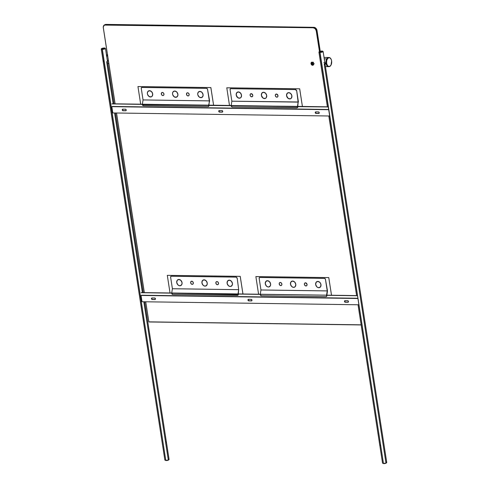 <?xml version="1.0" encoding="UTF-8"?>
<svg xmlns="http://www.w3.org/2000/svg" width="488" height="488" viewBox="0 0 488 488"><rect width="100%" height="100%" fill="white"/><g stroke="black" fill="none" stroke-linecap="round" stroke-linejoin="round"><path stroke-width="0.73" d="M379.939 444.867L380.018 445.581M318.939 52.131A2.123 0.482 -8.8 0 0 319.829 52.436L383.446 463.362A2.123 0.482 -8.8 0 0 385.648 463.063A2.123 0.482 -8.8 0 0 386.746 462.465C386.374 463.228 385.337 463.606 383.623 463.6L382.543 463.112A2.123 0.482 -8.8 0 0 383.446 463.362L383.678 463.588L383.446 463.362A2.123 0.482 171.2 0 1 382.549 463.051M324.325 64.8L385.843 462.215A2.123 0.482 171.2 0 1 386.74 462.52A2.123 0.482 171.2 0 1 385.538 463.094A2.123 0.482 171.2 0 1 383.446 463.362L319.963 52.033A1.8 0.403 171.2 0 1 319.524 51.527A1.8 0.403 171.2 0 1 321.995 51.063L319.207 51.801L321.629 51.838L322.757 51.295L321.995 51.063A1.8 0.403 171.2 0 1 322.44 51.569A1.8 0.403 171.2 0 1 319.963 52.033L319.829 52.436A2.123 0.482 171.2 0 1 318.932 52.192C318.804 51.655 319.847 51.277 322.05 51.051L322.104 51.069M324.142 62.641L323.825 62.635M386.746 462.465L323.129 51.539A2.123 0.482 171.2 0 1 322.031 52.143A2.123 0.482 171.2 0 1 319.829 52.436A2.123 0.482 -8.8 0 0 321.921 52.173A2.123 0.482 -8.8 0 0 323.123 51.6M386.441 462.776A1.8 0.403 -8.8 0 1 385.648 463.307A1.8 0.403 -8.8 0 1 383.678 463.588L383.983 463.582M384.312 463.557L385.648 463.307M385.923 463.216L386.319 463.027M324.788 63.635L324.691 63.263M315.724 111.892A0.817 0.634 -115.5 0 0 316.328 113.326L316.047 113.46A0.817 0.634 64.5 0 1 315.803 111.886L318.457 111.923A0.817 0.634 64.5 0 1 319.237 112.722L318.829 113.484L316.047 113.46L315.254 112.508L315.675 111.898L318.457 111.923L319.237 112.722A0.817 0.634 64.5 0 1 318.701 113.497L316.059 113.265L315.541 112.533L315.736 111.88M219.216 110.538A0.817 0.634 -115.5 0 0 219.82 111.972L219.539 112.106A0.817 0.634 64.5 0 1 219.295 110.532L221.948 110.569A0.817 0.634 64.5 0 1 222.735 111.368L222.321 112.13L219.539 112.106L218.746 111.154L219.173 110.544L221.948 110.569L222.735 111.368A0.817 0.634 64.5 0 1 222.192 112.142L219.557 111.911L219.033 111.179L219.228 110.526M122.708 109.184A0.817 0.634 -115.5 0 0 123.311 110.617L123.037 110.752A0.817 0.634 64.5 0 1 122.793 109.178L125.44 109.214A0.817 0.634 64.5 0 1 126.227 110.013L125.812 110.776L123.037 110.752L122.238 109.8L122.665 109.19L125.44 109.214L126.227 110.013A0.817 0.634 64.5 0 1 125.684 110.788L123.049 110.556L122.531 109.824L122.72 109.172M328.272 106.957L297.747 106.53L297.509 106.939A0.982 0.762 64.5 0 1 296.863 107.872L232.172 106.963L297.277 107.72A0.982 0.762 -115.5 0 0 297.79 106.805L297.29 107.72L297.466 106.665L297.79 106.805L297.473 106.39L298.144 102.132L297.747 106.512L208.949 105.146L231.19 105.463L231.861 101.199L231.19 105.463A0.525 0.305 90.8 0 0 231.19 105.731L297.466 106.665L298.144 102.132L297.466 106.665L328.272 106.957M209.614 100.87L207.534 89.298L206.753 88.365L141.752 87.45L141.258 88.365L143.045 99.936L141.258 88.365A0.982 0.762 64.5 0 1 141.904 87.431L206.595 88.34A0.982 0.762 64.5 0 1 207.534 89.298L209.328 100.87L143.045 99.936L209.328 100.888L208.931 105.268L142.368 104.218L143.045 99.955L142.368 104.218L112.167 103.791L142.368 104.212A0.525 0.305 90.8 0 0 142.368 104.487L143.356 105.719A0.982 0.762 64.5 0 1 142.411 104.761L297.473 106.39A0.525 0.305 -89.2 0 0 297.466 106.665L231.19 105.731L232.172 106.963A0.982 0.762 64.5 0 1 231.233 106.006L231.178 105.597L208.931 105.286L208.693 105.695A0.982 0.762 64.5 0 1 208.047 106.622L143.356 105.719L208.047 106.622L208.644 106.213L208.65 105.414L208.968 105.92L208.474 106.476M209.602 101.004L208.65 105.146A0.525 0.305 -89.2 0 0 208.65 105.414L111.892 103.92L208.65 105.146L208.974 105.561A0.982 0.762 -115.5 0 1 208.449 106.482M297.765 106.396L327.387 106.811L297.765 106.396M329.668 115.998L112.795 112.954L329.668 115.998L328.692 109.702L111.819 106.658L112.795 112.954L111.819 106.658L328.692 109.702L329.668 115.998M328.656 109.477L112.283 106.439L328.656 109.477M123.311 110.617L125.965 110.654L123.311 110.617M219.82 111.972L222.467 112.008L219.82 111.972M316.328 113.326L318.975 113.362L316.328 113.326M347.682 300.706A0.817 0.634 64.5 0 1 348.469 301.505L348.054 302.267L345.272 302.243L344.479 301.297L344.9 300.687L347.682 300.706L348.469 301.505A0.817 0.634 64.5 0 1 347.926 302.279L345.29 302.048L344.766 301.316L344.961 300.669A0.817 0.634 -115.5 0 0 345.553 302.115L345.272 302.243A0.817 0.634 64.5 0 1 345.028 300.669L347.682 300.706M251.174 299.358A0.817 0.634 64.5 0 1 251.96 300.151L251.546 300.913L248.764 300.889L247.971 299.943L248.398 299.333L251.174 299.358L251.96 300.151A0.817 0.634 64.5 0 1 251.418 300.925L248.782 300.693L248.258 299.961L248.453 299.315A0.817 0.634 -115.5 0 0 249.045 300.76L248.764 300.889A0.817 0.634 64.5 0 1 248.526 299.315L251.174 299.358M154.672 298.003A0.817 0.634 64.5 0 1 155.452 298.796L155.038 299.559L152.262 299.534L151.463 298.589L151.89 297.979L154.672 298.003L155.452 298.796A0.817 0.634 64.5 0 1 154.909 299.571L152.274 299.339L151.756 298.607L151.945 297.961A0.817 0.634 -115.5 0 0 152.537 299.406L152.262 299.534A0.817 0.634 64.5 0 1 152.018 297.961L154.672 298.003M327.527 290.903L326.838 295.295L357.497 295.746L326.838 295.313L327.241 290.915L326.606 295.722A0.982 0.762 64.5 0 1 325.954 296.655L261.263 295.746L325.954 296.655L326.551 296.246L326.564 295.447L326.875 295.948L326.387 296.509M327.515 291.037L325.447 279.325L324.666 278.392L259.665 277.477L259.165 278.398L260.958 289.97L259.165 278.398A0.982 0.762 64.5 0 1 259.817 277.465L324.508 278.374A0.982 0.762 64.5 0 1 325.447 279.325L327.241 290.897L260.958 289.988L327.241 290.915L326.564 295.173L260.281 294.246L260.958 289.988L260.281 294.246L238.309 293.935L260.281 294.246A0.525 0.305 90.8 0 0 260.281 294.514L261.263 295.746A0.982 0.762 64.5 0 1 260.324 294.795L260.269 294.38L238.284 294.069L238.052 294.478A0.982 0.762 64.5 0 1 237.406 295.411L172.709 294.502L237.821 295.258A0.982 0.762 -115.5 0 0 238.327 294.349L237.833 295.264M326.362 296.509A0.982 0.762 -115.5 0 0 326.881 295.588L326.564 295.447A0.525 0.305 -89.2 0 1 326.564 295.173L238.284 294.069L238.052 294.478L171.727 293.276L172.709 294.502A0.982 0.762 64.5 0 1 171.77 293.55L171.715 293.142L141.117 292.709L171.715 293.135L141.398 292.574L171.727 293.001L172.404 288.743L171.727 293.001A0.525 0.305 90.8 0 0 171.727 293.276L238.01 294.203L237.821 295.258M326.856 295.179L356.612 295.594L326.856 295.179M358.894 304.78L142.02 301.736L358.894 304.78L357.918 298.491L141.044 295.447L142.02 301.736L141.044 295.447L357.918 298.491L358.894 304.78M357.887 298.26L141.508 295.228L357.887 298.26M152.537 299.406L155.19 299.443L152.537 299.406M249.045 300.76L251.698 300.797L249.045 300.76M345.553 302.115L348.2 302.151L345.553 302.115M166.182 441.78L165.609 441.975L166.231 441.982L165.841 442.683L165.609 441.957L166.109 441.64L166.054 442.689L165.584 442.067L165.883 441.585L166.182 441.78M103.31 60.811L103.346 61.354M101.266 49.075A2.123 0.482 -8.8 0 0 102.157 49.386L165.774 460.306A2.123 0.482 -8.8 0 0 167.982 460.013A2.123 0.482 -8.8 0 0 169.074 459.409C168.708 460.178 167.665 460.556 165.957 460.544L164.877 460.056A2.123 0.482 -8.8 0 0 165.774 460.306L166.005 460.532L165.774 460.306A2.123 0.482 171.2 0 1 164.883 460.001M165.627 442.707L168.177 459.159A2.123 0.482 171.2 0 1 169.068 459.47A2.123 0.482 171.2 0 1 167.866 460.044A2.123 0.482 171.2 0 1 165.774 460.306L102.297 48.983A1.8 0.403 171.2 0 1 101.852 48.477A1.8 0.403 171.2 0 1 104.328 48.007L101.534 48.751L104.267 48.702L105.091 48.245L104.328 48.007A1.8 0.403 171.2 0 1 104.767 48.513A1.8 0.403 171.2 0 1 102.297 48.983L102.157 49.386A2.123 0.482 171.2 0 1 101.26 49.136C101.138 48.605 102.175 48.227 104.383 48.001L104.438 48.013M106.634 61.64L113.161 103.804M114.582 112.978L142.392 292.587M143.808 301.761L165.45 441.561M114.027 103.816L105.463 48.483A2.123 0.482 171.2 0 1 104.365 49.087A2.123 0.482 171.2 0 1 102.157 49.386A2.123 0.482 -8.8 0 0 104.255 49.117A2.123 0.482 -8.8 0 0 105.451 48.544M168.775 459.72A1.8 0.403 -8.8 0 1 167.982 460.251A1.8 0.403 -8.8 0 1 166.005 460.532L166.31 460.526M166.64 460.507L167.982 460.251M168.256 460.166L168.653 459.97M328.863 57.523A4.575 2.672 90.8 0 0 328.662 57.505A4.575 2.672 90.8 0 0 326.008 63.318L326.631 63.281A4.41 2.58 -89.2 0 1 327.893 58.249A4.41 2.58 -89.2 0 1 331.029 59.054A4.41 2.58 -89.2 0 1 331.62 60.896L331.059 64.959L329.784 66.337L328.29 66.283L327.418 65.441L326.631 63.281L326.685 60.719L327.564 58.621L328.967 57.688L329.967 57.895L331.181 59.359L331.62 60.896A4.41 2.58 -89.2 0 1 330.943 65.172A4.41 2.58 -89.2 0 1 326.631 63.281L326.411 63.318A4.575 2.672 90.8 0 0 330.876 65.282A4.575 2.672 90.8 0 0 330.913 65.227A4.575 2.672 -89.2 0 1 328.93 66.661A4.575 2.672 -89.2 0 1 326.411 63.318L326.008 63.318A4.575 2.672 90.8 0 0 328.534 66.655A4.575 2.672 90.8 0 0 328.735 66.642M326.411 63.318A4.575 2.672 -89.2 0 1 329.058 57.511A4.575 2.672 -89.2 0 1 330.998 58.999A4.575 2.672 90.8 0 0 330.968 58.938A4.575 2.672 90.8 0 0 327.71 58.102A4.575 2.672 90.8 0 0 326.411 63.318M328.497 66.655L327.485 66.27L326.637 65.246L325.923 61.982L326.777 58.78L327.668 57.816L328.699 57.505M325.008 64.227L325.484 63.666L325.478 63.306L324.99 63.544L325.478 63.306L324.752 62.348L325.478 63.306L325.014 64.154M328.93 66.661L328.534 66.655A4.575 2.672 -89.2 0 1 326.112 63.837A4.575 2.672 -89.2 0 1 326.716 58.883L324.258 58.847L326.716 58.883A4.575 2.672 -89.2 0 1 328.662 57.505L324.044 57.438M106.482 56.132L107.641 55.809L106.658 55.797A4.575 2.672 90.8 0 0 106.604 55.888A4.575 2.672 -89.2 0 1 107.488 54.815A4.575 2.672 90.8 0 0 106.658 55.797L107.531 54.784M107.769 63.391A4.575 2.672 90.8 0 0 108.476 63.568A4.575 2.672 -89.2 0 1 107.769 63.391L108.269 63.55A4.575 2.672 -89.2 0 1 107.787 63.532A4.575 2.672 90.8 0 0 108.08 63.562A4.575 2.672 90.8 0 0 108.281 63.55L108.531 63.568M328.589 66.655L327.326 66.142L326.521 65.026L325.935 61.683L326.911 58.578L327.832 57.718L328.869 57.523M106.53 55.382A4.575 2.672 -89.2 0 1 107.451 54.583A4.575 2.672 90.8 0 0 106.53 55.382M108.836 63.532A4.575 2.672 -89.2 0 1 108.476 63.568L108.842 63.574M107.61 54.729L106.537 56.01M107.671 63.342L108.964 63.495M312.131 64.495A0.653 0.512 64.5 0 1 311.936 63.233A0.653 0.512 64.5 0 1 312.131 64.495L312.466 64.337L311.533 63.977L311.838 63.245L312.54 63.751L312.131 64.495M313.028 62.543L311.917 63.08A0.817 0.634 64.5 0 1 312.155 64.648A0.817 0.634 64.5 0 1 311.917 63.08L313.028 62.543M312.155 64.648L312.698 63.873L311.789 63.092L311.375 63.855L312.155 64.648M324.331 64.556L324.447 64.483A0.525 0.305 -89.2 0 1 324.935 63.824L324.935 63.745A0.653 0.384 90.8 0 0 324.331 64.556A0.653 0.384 -89.2 0 1 324.935 63.745A0.653 0.384 -89.2 0 1 324.331 64.556A0.653 0.384 90.8 0 0 324.935 63.745L324.386 64.093L324.77 64.66L324.935 63.824A0.525 0.305 -89.2 0 1 324.447 64.483L324.331 64.556M324.49 64.013L324.868 63.916L324.721 64.526L324.49 64.013L324.868 63.916L324.721 64.526L324.49 64.013M324.563 63.91L324.868 63.916L324.563 63.91M108.263 60.17L107.336 60.61L108.263 60.17M313.668 63.739A1.635 1.275 64.5 0 1 313.046 65.191A1.635 1.275 64.5 0 1 311.015 63.702L311.387 63.525L311.015 63.702L311.21 64.306L312.582 65.294L313.656 64.337L313.107 62.617L312.094 62.147L311.228 62.592L311.015 63.702A1.635 1.275 64.5 0 1 311.637 62.244A1.635 1.275 64.5 0 1 313.668 63.739L313.668 63.739M312.436 64.581A1.635 1.275 -115.5 0 0 313.375 64.941M104.548 24.864A3.27 2.55 64.5 0 0 103.303 27.773L115.076 103.828L103.346 27.822A3.105 2.422 64.5 0 1 105.402 24.864L313.259 27.785A3.105 2.422 64.5 0 1 316.242 30.805L319.664 51.447L316.468 30.762A3.27 2.55 -115.5 0 0 313.326 27.584L105.469 24.662A3.27 2.55 -115.5 0 0 103.303 27.773L115.113 103.834L103.346 27.822L103.358 26.681L104.469 25.083L313.259 27.785L315.175 28.682L316.242 30.805L319.451 51.539L316.242 30.805L317.017 30.5L320.238 51.277L317.017 30.5A3.27 2.55 -115.5 0 0 313.882 27.316L105.469 24.662L313.326 27.584A3.27 2.55 64.5 0 1 316.468 30.762L317.017 30.5A3.27 2.55 64.5 0 0 313.882 27.316L106.024 24.4A3.27 2.55 -115.5 0 0 105.097 24.595L104.548 24.864A3.27 2.55 64.5 0 1 105.469 24.662L106.024 24.4A3.27 2.55 64.5 0 0 104.835 24.754M361.138 324.831L148.864 321.854L145.723 301.791L148.864 321.854L361.138 324.831M144.338 292.617L116.528 113.002L144.338 292.617M302.42 106.457L299.693 88.816L226.78 87.791L229.494 105.438L226.78 87.791L299.693 88.816L302.401 106.457L299.693 88.816L226.761 87.797L299.675 88.822L302.401 106.457M242.963 294.002L240.23 276.354L167.305 275.342L240.212 276.367L242.945 294.002L240.212 276.367L167.305 275.342L170.031 292.977L167.305 275.342L240.23 276.354L242.963 294.002M213.604 105.213L210.871 87.566L137.964 86.547L210.853 87.578L213.585 105.213L210.871 87.566L137.945 86.553L140.678 104.188L137.945 86.553L210.853 87.578L213.585 105.213M331.517 295.246L328.784 277.599L255.877 276.574L258.585 294.221L255.877 276.574L328.784 277.599L331.498 295.24L328.784 277.599L255.858 276.586L328.766 277.605L331.498 295.24M148.98 321.964L361.157 324.941L148.98 321.964M116.498 113.002L144.302 292.617L116.498 113.002M311.972 62.238L311.753 63.348M312.796 64.812L313.32 64.941M312.046 62.147A1.635 1.275 -115.5 0 0 311.734 63.105M150.524 96.972A3.27 2.55 64.5 0 1 147.516 94.367A3.27 2.55 64.5 0 1 148.626 90.878A3.27 2.55 64.5 0 1 149.548 90.683L147.815 91.573L147.339 93.177L147.528 94.404L148.968 96.423L151.03 96.923L152.256 96.081L152.689 93.867L151.567 91.628L149.548 90.683A3.27 2.55 64.5 0 1 152.555 93.287A3.27 2.55 64.5 0 1 151.445 96.776A3.27 2.55 64.5 0 1 150.524 96.972L150.524 96.972M188.063 95.929A1.635 1.275 64.5 0 1 186.556 94.629A1.635 1.275 64.5 0 1 187.111 92.885A1.635 1.275 64.5 0 1 187.575 92.781L186.709 93.232L186.562 94.648L187.282 95.654L188.313 95.904L188.929 95.483L189.143 94.373L188.581 93.257L187.575 92.781A1.635 1.275 64.5 0 1 189.076 94.086A1.635 1.275 64.5 0 1 188.52 95.831A1.635 1.275 64.5 0 1 188.063 95.929L188.063 95.929M162.876 95.575A1.635 1.275 64.5 0 1 161.369 94.276A1.635 1.275 64.5 0 1 161.924 92.531A1.635 1.275 64.5 0 1 162.388 92.433L161.522 92.879L161.376 94.294L162.095 95.3L163.126 95.55L163.742 95.129L163.956 94.019L163.395 92.903L162.388 92.433A1.635 1.275 64.5 0 1 163.889 93.733A1.635 1.275 64.5 0 1 163.334 95.477A1.635 1.275 64.5 0 1 162.876 95.575L162.876 95.575M200.897 97.679A3.27 2.55 64.5 0 1 197.896 95.075A3.27 2.55 64.5 0 1 199 91.585A3.27 2.55 64.5 0 1 199.921 91.39L198.189 92.281L197.713 93.885L197.908 95.111L199.342 97.13L201.404 97.624L202.886 96.313L203.063 94.568L201.941 92.336L199.921 91.39A3.27 2.55 64.5 0 1 202.929 93.995A3.27 2.55 64.5 0 1 201.819 97.484A3.27 2.55 64.5 0 1 200.897 97.679L201.178 97.545L200.897 97.679M175.71 97.326A3.27 2.55 64.5 0 1 172.709 94.721A3.27 2.55 64.5 0 1 173.813 91.232A3.27 2.55 64.5 0 1 174.734 91.036L173.002 91.927L172.526 93.531L172.715 94.757L174.155 96.776L176.217 97.271L177.699 95.959L177.876 94.214L176.754 91.982L174.734 91.036A3.27 2.55 64.5 0 1 177.742 93.641A3.27 2.55 64.5 0 1 176.632 97.13A3.27 2.55 64.5 0 1 175.71 97.326L175.985 97.191L175.71 97.326M143.045 99.936L209.328 100.888L143.045 99.936M239.34 98.222A3.27 2.55 64.5 0 1 236.338 95.611A3.27 2.55 64.5 0 1 237.442 92.122A3.27 2.55 64.5 0 1 238.37 91.927L236.637 92.824L236.204 95.038L237.784 97.667L239.852 98.167L241.072 97.326L241.505 95.111L240.383 92.873L238.37 91.927A3.27 2.55 64.5 0 1 241.371 94.532A3.27 2.55 64.5 0 1 240.261 98.021A3.27 2.55 64.5 0 1 239.34 98.222L239.62 98.088L239.34 98.222M276.879 97.179A1.635 1.275 64.5 0 1 275.378 95.874A1.635 1.275 64.5 0 1 275.927 94.129A1.635 1.275 64.5 0 1 276.391 94.032L275.525 94.477L275.311 95.587L276.098 96.898L277.135 97.149L277.873 96.49L277.885 95.312L276.391 94.032A1.635 1.275 64.5 0 1 277.892 95.331A1.635 1.275 64.5 0 1 277.337 97.075A1.635 1.275 64.5 0 1 276.879 97.179L277.154 97.045L276.879 97.179M251.692 96.825A1.635 1.275 64.5 0 1 250.191 95.52A1.635 1.275 64.5 0 1 250.74 93.775A1.635 1.275 64.5 0 1 251.204 93.678L250.338 94.123L250.124 95.233L250.679 96.349L251.942 96.795L252.686 96.142L252.699 94.959L251.204 93.678A1.635 1.275 64.5 0 1 252.705 94.983A1.635 1.275 64.5 0 1 252.15 96.722A1.635 1.275 64.5 0 1 251.692 96.825L251.967 96.691L251.692 96.825M289.713 98.924A3.27 2.55 64.5 0 1 286.712 96.319A3.27 2.55 64.5 0 1 287.822 92.83A3.27 2.55 64.5 0 1 288.743 92.635L287.011 93.531L286.578 95.746L288.158 98.375L290.226 98.875L291.446 98.033L291.879 95.819L290.756 93.58L288.743 92.635A3.27 2.55 64.5 0 1 291.745 95.239A3.27 2.55 64.5 0 1 290.635 98.728A3.27 2.55 64.5 0 1 289.713 98.924L289.994 98.796L289.713 98.924M264.526 98.576A3.27 2.55 64.5 0 1 261.525 95.965A3.27 2.55 64.5 0 1 262.629 92.476A3.27 2.55 64.5 0 1 263.557 92.281L261.824 93.177L261.391 95.392L262.971 98.021L265.039 98.521L266.259 97.679L266.692 95.465L265.57 93.226L263.557 92.281A3.27 2.55 64.5 0 1 266.558 94.886A3.27 2.55 64.5 0 1 265.448 98.375A3.27 2.55 64.5 0 1 264.526 98.576L264.807 98.442L264.526 98.576M231.861 101.199L298.144 102.114L231.861 101.187L230.074 89.615A0.982 0.762 64.5 0 1 230.72 88.682L295.411 89.585L230.568 88.694L230.074 89.615L231.861 101.199L298.144 102.114L296.631 90.408L298.424 101.98L231.861 101.187M295.691 89.457L295.411 89.585A0.982 0.762 64.5 0 1 296.356 90.542L295.411 89.585L295.691 89.457M268.437 287.005A3.27 2.55 64.5 0 1 265.429 284.394A3.27 2.55 64.5 0 1 266.539 280.905A3.27 2.55 64.5 0 1 267.461 280.71L265.728 281.606L265.295 283.821L266.418 286.053L267.906 286.938L268.943 286.95L270.425 285.639L270.596 283.894L269.48 281.655L267.461 280.71A3.27 2.55 64.5 0 1 270.462 283.315A3.27 2.55 64.5 0 1 269.358 286.804A3.27 2.55 64.5 0 1 268.437 287.005L268.711 286.871L268.437 287.005M305.97 285.962A1.635 1.275 64.5 0 1 304.469 284.656A1.635 1.275 64.5 0 1 305.024 282.912A1.635 1.275 64.5 0 1 305.482 282.814L304.616 283.26L304.402 284.37L305.195 285.687L306.226 285.931L306.964 285.279L306.983 284.095L305.482 282.814A1.635 1.275 64.5 0 1 306.989 284.12A1.635 1.275 64.5 0 1 306.433 285.864A1.635 1.275 64.5 0 1 305.97 285.962L306.25 285.828L305.97 285.962M280.783 285.608A1.635 1.275 64.5 0 1 279.282 284.303A1.635 1.275 64.5 0 1 279.837 282.558A1.635 1.275 64.5 0 1 280.295 282.461L279.429 282.906L279.215 284.016L280.008 285.334L281.039 285.578L281.777 284.925L281.869 284.053L281.308 282.936L280.295 282.461A1.635 1.275 64.5 0 1 281.802 283.766A1.635 1.275 64.5 0 1 281.247 285.51A1.635 1.275 64.5 0 1 280.783 285.608L281.064 285.474L280.783 285.608M318.81 287.713A3.27 2.55 64.5 0 1 315.803 285.102A3.27 2.55 64.5 0 1 316.913 281.613A3.27 2.55 64.5 0 1 317.834 281.417L316.102 282.314L315.669 284.528L316.791 286.761L317.755 287.456L319.317 287.658L320.799 286.34L320.829 283.986L319.853 282.363L317.834 281.417A3.27 2.55 64.5 0 1 320.836 284.022A3.27 2.55 64.5 0 1 319.731 287.511A3.27 2.55 64.5 0 1 318.81 287.713L319.085 287.578L318.81 287.713M293.624 287.359A3.27 2.55 64.5 0 1 290.616 284.748A3.27 2.55 64.5 0 1 291.726 281.259A3.27 2.55 64.5 0 1 292.647 281.064L290.915 281.96L290.482 284.175L291.604 286.407L293.093 287.292L294.13 287.304L295.356 286.462L295.783 284.248L294.667 282.009L292.647 281.064A3.27 2.55 64.5 0 1 295.649 283.668A3.27 2.55 64.5 0 1 294.545 287.157A3.27 2.55 64.5 0 1 293.624 287.359L293.898 287.225L293.624 287.359M327.241 290.897L260.958 289.97L327.241 290.897M179.883 285.761A3.27 2.55 64.5 0 1 176.876 283.156A3.27 2.55 64.5 0 1 177.986 279.667A3.27 2.55 64.5 0 1 178.907 279.465L177.174 280.362L176.741 282.576L177.864 284.815L179.352 285.694L180.389 285.706L181.871 284.394L182.048 282.65L180.926 280.417L178.907 279.465A3.27 2.55 64.5 0 1 181.914 282.076A3.27 2.55 64.5 0 1 180.804 285.565A3.27 2.55 64.5 0 1 179.883 285.761L180.157 285.626L179.883 285.761M217.416 284.717A1.635 1.275 64.5 0 1 215.916 283.412A1.635 1.275 64.5 0 1 216.471 281.668A1.635 1.275 64.5 0 1 216.934 281.57L216.068 282.021L215.849 283.125L216.641 284.443L217.672 284.693L218.282 284.272L218.502 283.162L217.941 282.046L216.934 281.57A1.635 1.275 64.5 0 1 218.435 282.875A1.635 1.275 64.5 0 1 217.88 284.62A1.635 1.275 64.5 0 1 217.416 284.717L217.697 284.583L217.416 284.717M192.229 284.364A1.635 1.275 64.5 0 1 190.729 283.058A1.635 1.275 64.5 0 1 191.284 281.314A1.635 1.275 64.5 0 1 191.747 281.216L190.753 281.899L190.735 283.083L191.455 284.089L192.486 284.339L193.096 283.918L193.315 282.808L192.754 281.692L191.747 281.216A1.635 1.275 64.5 0 1 193.248 282.522A1.635 1.275 64.5 0 1 192.693 284.266A1.635 1.275 64.5 0 1 192.229 284.364L192.51 284.229L192.229 284.364M230.257 286.468A3.27 2.55 64.5 0 1 227.249 283.863A3.27 2.55 64.5 0 1 228.36 280.374A3.27 2.55 64.5 0 1 229.281 280.173L227.548 281.07L227.115 283.284L228.238 285.523L229.732 286.401L230.763 286.413L232.245 285.102L232.422 283.357L231.3 281.125L229.281 280.173A3.27 2.55 64.5 0 1 232.288 282.784A3.27 2.55 64.5 0 1 231.178 286.273A3.27 2.55 64.5 0 1 230.257 286.468L230.531 286.334L230.257 286.468M205.07 286.114A3.27 2.55 64.5 0 1 202.062 283.51A3.27 2.55 64.5 0 1 203.173 280.021A3.27 2.55 64.5 0 1 204.094 279.819L202.361 280.716L201.928 282.93L203.051 285.169L204.545 286.047L205.576 286.06L207.058 284.748L207.235 283.003L206.113 280.771L204.094 279.819A3.27 2.55 64.5 0 1 207.101 282.43A3.27 2.55 64.5 0 1 205.991 285.919A3.27 2.55 64.5 0 1 205.07 286.114L205.344 285.98L205.07 286.114M238.687 289.671L238.284 294.057L238.687 289.671L238.01 293.935L171.727 293.001L238.01 293.935A0.525 0.305 -89.2 0 0 238.01 294.203L238.687 289.671L172.404 288.725L170.611 277.154A0.982 0.762 64.5 0 1 171.264 276.22L235.954 277.129L171.111 276.238L170.611 277.154L172.404 288.743L238.687 289.671L237.174 277.953L238.687 289.671L172.404 288.743L238.687 289.659M236.229 276.995L235.954 277.129A0.982 0.762 64.5 0 1 236.894 278.087L236.229 276.995M318.932 52.192L327.405 106.945M328.808 115.985L356.63 295.734M358.033 304.768L382.543 463.112M323.129 51.539L322.05 51.051M101.26 49.136L164.877 460.056M169.074 459.409L144.674 301.773M143.252 292.599L115.449 112.99M105.463 48.483L104.383 48.001M329.058 57.511L328.662 57.505M325.459 66.612L328.534 66.655M108.08 63.562L108.476 63.568M314.235 63.721L312.387 64.599M313.534 62.244L311.686 63.129M107.439 61.256L107.891 61.043"/></g></svg>
